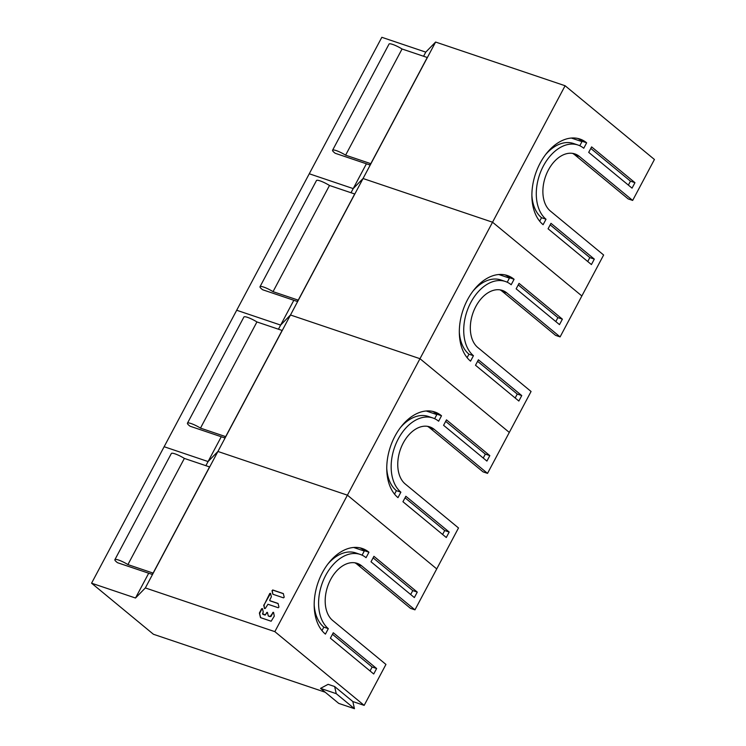 <?xml version="1.0" encoding="UTF-8"?>
<svg xmlns="http://www.w3.org/2000/svg" width="746" height="746" viewBox="0 0 746 746"><rect width="100%" height="100%" fill="white"/><g stroke="black" fill="none" stroke-linecap="round" stroke-linejoin="round"><path stroke-width="1.12" d="M509.406 278.109L498.785 274.519M565.104 85.743L435.608 42.046L290.483 314.999L419.979 358.695L565.104 85.743L654.428 159.485L632.664 200.422L579.39 156.446A31.444 20.655 108.6 0 0 574.933 153.946A31.444 20.655 108.6 0 0 548.338 170.088A31.444 20.655 108.6 0 0 550.371 211.043L603.635 255.011L581.861 295.957L492.547 222.215L363.05 178.518L353.203 188.598L309.264 173.771L236.696 310.252L280.645 325.079L293.831 300.274M351.012 192.729L366.398 163.803M278.445 329.21L280.645 325.079L290.483 314.999L280.645 325.079L236.696 310.252L164.139 446.723L208.078 461.55L221.264 436.746M298.241 300.153L354.695 193.979L329.49 185.474L273.036 291.649L298.241 300.153L297.057 301.365L262.657 289.756A10.22 1.874 28 0 1 260.018 286.706A10.22 1.874 28 0 1 263.664 287.07A10.22 1.874 28 0 1 273.036 291.649M435.608 42.046L425.77 52.127L381.831 37.3L309.264 173.771L353.203 188.598L363.05 178.518L492.547 222.215L581.861 295.957L560.097 336.903L506.832 292.926A31.444 20.655 108.6 0 0 502.366 290.427A31.444 20.655 108.6 0 0 475.78 306.569A31.444 20.655 108.6 0 0 477.804 347.515L531.068 391.491L509.304 432.428L419.979 358.695L509.304 432.428L487.53 473.374L434.265 429.398A31.444 20.655 108.6 0 0 429.808 426.899A31.444 20.655 108.6 0 0 403.213 443.04A31.444 20.655 108.6 0 0 405.237 483.986L458.501 527.963L436.736 568.909L347.412 495.167L419.979 358.695L290.483 314.999L217.916 451.47L347.412 495.167L436.736 568.909L414.962 609.846L361.698 565.869A31.444 20.655 108.6 0 0 357.241 563.37A31.444 20.655 108.6 0 0 330.646 579.511A31.444 20.655 108.6 0 0 332.669 620.467L385.943 664.434L364.169 705.38L352.83 701.548L334.637 686.534L328.119 684.334L320.538 688.372L338.731 703.394L354.453 708.7L352.83 701.548M478.41 359.796L475.51 365.26L518.852 401.04L521.752 395.576L478.41 359.796M516.148 288.833L559.491 324.613L562.391 319.157L519.048 283.377L516.148 288.833M470.549 361.157L473.449 355.702A40.881 26.856 -71.4 0 1 470.819 302.466A40.881 26.856 -71.4 0 1 505.387 281.484A40.881 26.856 -71.4 0 1 511.187 284.739L514.087 279.274A47.166 30.987 108.6 0 0 507.401 275.526A47.166 30.987 108.6 0 0 467.509 299.743A47.166 30.987 108.6 0 0 470.549 361.157M500.053 289.858A31.444 20.655 -71.4 0 1 502.338 291.406L555.602 335.383L560.097 336.903M477.599 361.325L517.258 394.065L515.169 398M518.237 284.897L557.896 317.637L555.807 321.573M505.107 274.901A47.166 30.987 -71.4 0 1 509.593 277.764L507.224 282.221M505.387 281.484L500.892 279.964A40.881 26.856 108.6 0 0 473.085 290.996M459.312 331.821A40.881 26.856 108.6 0 0 468.954 354.182L467.108 357.67M521.752 395.576L517.258 394.065M562.391 319.157L557.896 317.637M514.087 279.274L509.593 277.764M473.449 355.702L468.954 354.182M329.49 185.474A10.22 1.874 -152 0 0 320.118 180.896A10.22 1.874 -152 0 0 316.472 180.532L260.018 286.706M436.839 414.58L426.218 410.99M205.877 465.681L208.078 461.55L217.916 451.47L208.078 461.55L164.139 446.723L91.572 583.195L153.434 634.268L325.209 692.232M225.674 436.624L282.128 330.45L256.932 321.946L200.478 428.12L225.674 436.624L224.49 437.837L190.09 426.227A10.22 1.874 28 0 1 187.451 423.187A10.22 1.874 28 0 1 191.107 423.541A10.22 1.874 28 0 1 200.478 428.12M405.852 496.277L402.943 501.732L446.285 537.512L449.185 532.057L405.852 496.277M443.581 425.304L486.924 461.084L489.824 455.629L446.481 419.849L443.581 425.304M397.982 497.638L400.882 492.173A40.881 26.856 -71.4 0 1 398.252 438.946A40.881 26.856 -71.4 0 1 432.82 417.956A40.881 26.856 -71.4 0 1 438.62 421.21L441.52 415.755A47.166 30.987 108.6 0 0 434.834 411.997A47.166 30.987 108.6 0 0 394.942 436.214A47.166 30.987 108.6 0 0 397.982 497.638M427.495 426.339A31.444 20.655 -71.4 0 1 429.771 427.887L483.035 471.854L487.53 473.374M405.041 497.796L444.7 530.537L442.602 534.472M445.67 421.369L485.329 454.109L483.24 458.044M432.54 411.372A47.166 30.987 -71.4 0 1 437.025 414.235L434.657 418.692M432.82 417.956L428.325 416.445A40.881 26.856 108.6 0 0 400.518 427.467M386.745 468.292A40.881 26.856 108.6 0 0 396.387 490.663L394.541 494.141M449.185 532.057L444.7 530.537M489.824 455.629L485.329 454.109M441.52 415.755L437.025 414.235M400.882 492.173L396.387 490.663M256.932 321.946A10.22 1.874 -152 0 0 247.56 317.367A10.22 1.874 -152 0 0 243.905 317.013L187.451 423.187M364.281 551.052L353.651 547.471M347.412 495.167L217.916 451.47L145.349 587.941L274.845 631.638L347.412 495.167M91.572 583.195L135.511 598.022L148.696 573.226M135.511 598.022L145.349 587.941M153.107 573.096L209.561 466.921L184.365 458.417L127.911 564.591L153.107 573.096L151.923 574.308L117.523 562.708A10.22 1.874 28 0 1 114.893 559.659A10.22 1.874 28 0 1 118.539 560.022A10.22 1.874 28 0 1 127.911 564.591M272.262 590.841L272.691 589.965L283.312 593.564L284.198 597.182L283.527 597.854L272.905 594.254L272.262 590.841L272.933 590.161L283.396 593.695M272.02 590.636L272.803 594.086M269.8 600.633L269.735 600.092L269.865 600.67L278.053 603.449L278.939 607.067L278.267 607.738L267.954 604.26L265.296 608.447L264.494 608.549L264.019 604.95L270.574 593.303M263.953 605.304L269.782 593.443L270.584 593.331L271.367 596.781L269.735 600.092M270.033 593.639L270.584 593.331M263.711 605.099L264.494 608.549L265.296 608.447M268.308 616.019L270.947 616.513L272.999 612.662L270.099 616.644L268.308 616.019L267.422 612.401L266.62 612.513L267.422 612.401M262.629 614.117L262.573 613.566L264.923 614.89L267.413 612.373M260.634 617.688L259.468 612.839L261.66 608.717L262.461 608.615L263.245 612.056L262.573 613.566M261.66 608.717L262.461 608.615L261.66 608.717M259.412 613.193L260.485 617.613L271.143 621.231L274.286 616.149L273.558 612.354L272.756 612.457L273.558 612.354M274.845 631.638L364.169 705.38M333.285 632.748L330.385 638.203L373.718 673.992L376.627 668.528L333.285 632.748M371.014 561.785L414.356 597.565L417.266 592.1L373.923 556.32L371.014 561.785M325.415 634.109L328.324 628.654A40.881 26.856 -71.4 0 1 325.685 575.418A40.881 26.856 -71.4 0 1 360.253 554.437A40.881 26.856 -71.4 0 1 366.053 557.682L368.953 552.226A47.166 30.987 108.6 0 0 362.267 548.478A47.166 30.987 108.6 0 0 322.375 572.686A47.166 30.987 108.6 0 0 325.415 634.109M354.928 562.81A31.444 20.655 -71.4 0 1 357.203 564.358L410.477 608.335L414.962 609.846M332.474 634.277L372.133 667.017L370.044 670.943M373.112 557.849L412.771 590.59L410.673 594.525M359.973 547.844A47.166 30.987 -71.4 0 1 364.458 550.707L362.09 555.164M360.253 554.437L355.767 552.917A40.881 26.856 108.6 0 0 327.951 563.948M314.178 604.764A40.881 26.856 108.6 0 0 323.829 627.134L321.974 630.612M354.453 708.7L336.26 693.677L320.538 688.372M334.637 686.534L336.26 693.677M376.627 668.528L372.133 667.017M417.266 592.1L412.771 590.59M368.953 552.226L364.458 550.707M328.324 628.654L323.829 627.134M184.365 458.417A10.22 1.874 -152 0 0 174.993 453.848A10.22 1.874 -152 0 0 171.347 453.484L114.893 559.659M270.108 600.866L278.146 603.579M259.655 613.389L261.911 608.923M272.999 612.662L273.549 612.317M262.946 614.35L265.166 615.096L266.872 612.708M581.973 141.628L571.343 138.047M423.579 56.258L425.77 52.127M370.809 163.672L427.262 57.498L402.057 48.994L345.603 155.168L370.809 163.672L369.624 164.885L335.224 153.284A10.22 1.874 28 0 1 332.585 150.235A10.22 1.874 28 0 1 336.232 150.599A10.22 1.874 28 0 1 345.603 155.168M550.977 223.324L548.077 228.789L591.419 264.569L594.32 259.104L550.977 223.324M588.706 152.361L632.048 188.141L634.958 182.677L591.615 146.897L588.706 152.361M543.107 224.686L546.016 219.231A40.881 26.856 -71.4 0 1 543.377 165.994A40.881 26.856 -71.4 0 1 577.954 145.013A40.881 26.856 -71.4 0 1 583.745 148.258L586.654 142.803A47.166 30.987 108.6 0 0 579.959 139.054A47.166 30.987 108.6 0 0 540.076 163.262A47.166 30.987 108.6 0 0 543.107 224.686M572.62 153.387A31.444 20.655 -71.4 0 1 574.896 154.935L628.169 198.912L632.664 200.422M550.166 224.854L589.825 257.594L587.736 261.529M590.804 148.426L630.463 181.166L628.365 185.101M577.674 138.42A47.166 30.987 -71.4 0 1 582.16 141.283L579.782 145.75M577.954 145.013L573.46 143.493A40.881 26.856 108.6 0 0 545.652 154.525M531.879 195.34A40.881 26.856 108.6 0 0 541.521 217.711L539.666 221.189M594.32 259.104L589.825 257.594M634.958 182.677L630.463 181.166M586.654 142.803L582.16 141.283M546.016 219.231L541.521 217.711M402.057 48.994A10.22 1.874 -152 0 0 392.685 44.424A10.22 1.874 -152 0 0 389.039 44.061L332.585 150.235M506.832 292.926L502.338 291.406M434.265 429.398L429.771 427.887M361.698 565.869L357.203 564.358M579.39 156.446L574.896 154.935"/></g></svg>

